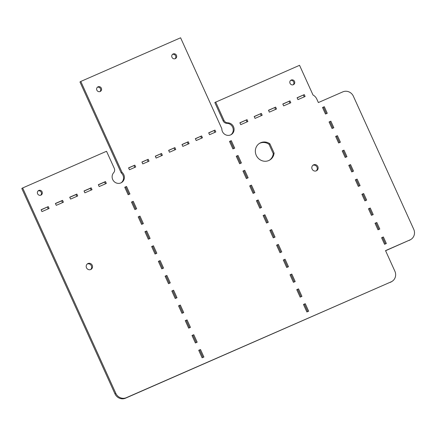 <?xml version="1.0" encoding="UTF-8"?>
<svg xmlns="http://www.w3.org/2000/svg" width="436" height="436" viewBox="0 0 436 436"><rect width="100%" height="100%" fill="white"/><g stroke="black" fill="none" stroke-linecap="round" stroke-linejoin="round"><path stroke-width="0.65" d="M269.388 160.235A9.783 9.265 58.8 0 0 273.258 153.619L274.108 153.101L269.884 143.798A9.783 9.265 58.8 0 0 259.682 143.253A9.783 9.265 58.8 0 0 256.254 155.336A9.783 9.265 58.8 0 0 269.819 159.99A9.783 9.265 58.8 0 0 274.108 153.101M317.839 166.579A3.297 3.123 58.8 0 0 313.266 165.015A3.297 3.123 58.8 0 0 312.111 169.086A3.297 3.123 58.8 0 0 316.683 170.65A3.297 3.123 58.8 0 0 317.839 166.579M316.236 170.874A3.297 3.123 58.8 0 0 312.863 165.309M294.518 81.39A2.572 2.436 58.8 0 0 290.948 80.169A2.572 2.436 58.8 0 0 290.049 83.347A2.572 2.436 58.8 0 0 293.613 84.573A2.572 2.436 58.8 0 0 294.518 81.39M290.55 80.469A2.572 2.436 -121.2 0 1 293.161 84.78M90.623 269.562A3.297 3.123 58.8 0 0 87.255 263.998M86.502 267.775A3.297 3.123 -121.2 0 1 87.658 263.704A3.297 3.123 -121.2 0 1 92.225 265.268A3.297 3.123 -121.2 0 1 91.07 269.339A3.297 3.123 -121.2 0 1 86.502 267.775M37.61 193.775A2.572 2.436 58.8 0 0 41.18 194.996A2.572 2.436 58.8 0 0 42.079 191.818A2.572 2.436 58.8 0 0 38.51 190.592A2.572 2.436 58.8 0 0 37.61 193.775M38.112 190.897A2.572 2.436 -121.2 0 1 40.728 195.208M173.147 53.966A2.572 2.436 58.8 0 0 172.046 57.432A2.572 2.436 58.8 0 0 175.539 58.511A2.572 2.436 58.8 0 0 173.147 53.966M98.029 86.824A2.572 2.436 58.8 0 0 96.923 90.29A2.572 2.436 58.8 0 0 100.422 91.369A2.572 2.436 58.8 0 0 98.029 86.824M115.796 393.31A8.24 7.799 58.8 0 0 126.353 397.676L125.503 398.193A8.24 7.799 -121.2 0 1 114.951 393.822L115.796 393.31L22.65 187.965L106.531 151.27L114.265 168.318A4.12 3.902 58.8 0 1 113.654 172.716A6.382 6.044 58.8 0 0 112.117 176.678A6.382 6.044 -121.2 0 0 114.472 181.872A6.382 6.044 58.8 0 0 120.886 182.913A6.382 6.044 -121.2 0 0 121.557 182.564A6.382 6.044 -121.2 0 0 124.385 177.534A6.382 6.044 58.8 0 0 123.595 174.286A6.382 6.044 -121.2 0 0 122.031 172.34L121.181 172.852A6.382 6.044 -121.2 0 1 122.75 174.798A6.382 6.044 58.8 0 1 123.535 178.052A6.382 6.044 -121.2 0 1 121.121 182.804M126.353 397.676L391.13 281.852A8.24 7.799 58.8 0 0 391.997 281.405A8.24 7.799 58.8 0 0 394.885 271.23L385.533 250.613L409.987 239.914A8.24 7.799 58.8 0 0 410.854 239.468A8.24 7.799 58.8 0 0 413.737 229.292L353.378 96.231A8.24 7.799 58.8 0 0 342.827 91.865L318.373 102.558L316.781 99.054A8.24 7.799 58.8 0 0 313.026 95.021L299.548 65.313L214.817 102.52L223.128 120.837L223.979 120.325A4.12 3.902 58.8 0 0 227.717 122.821A6.382 6.044 -121.2 0 1 231.745 124.347A6.382 6.044 -121.2 0 1 234.099 129.541A6.382 6.044 58.8 0 1 231.271 134.571A6.382 6.044 58.8 0 1 230.6 134.92A6.382 6.044 -121.2 0 1 224.186 133.879A6.382 6.044 58.8 0 1 222.251 131.132A6.382 6.044 -121.2 0 1 221.831 128.685L180.597 37.79L80.796 81.45L79.951 81.963L121.181 172.852M125.503 398.193L391.13 281.852M202.457 137.803L196.2 140.539L195.35 138.664L201.606 135.928L202.457 137.803M195.404 138.784L201.606 135.928M189.104 143.64L182.842 146.382L181.992 144.507L188.254 141.771L189.104 143.64M182.046 144.627L188.254 141.771M149.041 161.167L142.779 163.903L141.929 162.034L148.191 159.293L149.041 161.167M141.983 162.148L148.191 159.293M215.815 131.961L209.553 134.697L208.702 132.822L214.964 130.086L215.815 131.961M208.757 132.942L214.964 130.086M162.394 155.325L156.137 158.066L155.287 156.192L161.543 153.45L162.394 155.325M155.341 156.311L161.543 153.45M175.752 149.483L169.49 152.224L168.639 150.349L174.901 147.608L175.752 149.483M168.694 150.469L174.901 147.608M128.631 167.991L134.838 165.135L135.689 167.01L129.427 169.746L128.576 167.871L134.838 165.135M133.988 165.647L134.784 167.402M80.796 81.45L122.031 172.34M174.051 148.126L174.847 149.88M160.693 153.968L161.494 155.723M214.114 130.598L214.91 132.353M147.341 159.805L148.136 161.56M187.404 142.283L188.199 144.038M200.756 136.441L201.557 138.196M97.359 87.271A2.572 2.436 -121.2 0 1 99.969 91.582M172.476 54.407A2.572 2.436 -121.2 0 1 175.087 58.724M124.805 187.376L126.544 186.472L129.944 193.971L128.151 194.75L124.751 187.257L126.544 186.472M125.693 186.99L129.04 194.363M131.53 202.2L133.263 201.296L136.664 208.795L134.877 209.574L131.476 202.081L133.263 201.296M132.419 201.808L135.765 209.187M138.256 217.019L139.989 216.12L143.39 223.614L141.602 224.398L138.201 216.899L139.989 216.12M139.139 216.632L142.485 224.011M144.981 231.843L146.714 230.944L150.115 238.438L148.327 239.222L144.926 231.723L146.714 230.944M145.864 231.456L149.21 238.83M151.701 246.667L153.434 245.762L156.835 253.262L155.047 254.041L151.646 246.547L153.434 245.762M152.589 246.28L155.935 253.654M158.426 261.486L160.159 260.586L163.56 268.08L161.772 268.865L158.372 261.366L160.159 260.586M159.309 261.099L162.655 268.478M165.151 276.31L166.884 275.41L170.285 282.904L168.498 283.689L165.097 276.19L166.884 275.41M166.034 275.923L169.381 283.302M171.871 291.134L173.61 290.229L177.011 297.728L175.218 298.507L171.817 291.014L173.61 290.229M172.76 290.747L176.106 298.12M178.597 305.952L180.33 305.053L183.73 312.547L181.943 313.331L178.542 305.838L180.33 305.053M179.485 305.565L182.831 312.944M185.322 320.776L187.055 319.877L190.456 327.371L188.668 328.155L185.267 320.656L187.055 319.877M186.205 320.389L189.551 327.768M202.113 357.798L198.712 350.304L200.5 349.519L203.901 357.019L202.113 357.798M198.767 350.419L200.5 349.519M199.655 350.032L203.002 357.411M192.042 335.6L193.78 334.695L197.181 342.195L195.388 342.974L191.993 335.48L193.78 334.695M192.93 335.213L196.276 342.587M22.65 187.965L21.8 188.477L114.951 393.822M56.255 205.345L55.405 203.476L62.561 200.342L63.411 202.217L56.255 205.345M55.459 203.59L61.71 200.86L62.506 202.615M61.71 200.86L62.561 200.342M70.567 199.089L69.716 197.214L76.867 194.085L77.717 195.96L70.567 199.089M69.765 197.334L76.017 194.598L76.818 196.353M76.017 194.598L76.867 194.085M84.873 192.832L84.023 190.957L91.179 187.829L92.029 189.698L84.873 192.832M84.077 191.077L90.328 188.341L91.124 190.096M90.328 188.341L91.179 187.829M99.179 186.57L98.329 184.695L105.485 181.567L106.335 183.442L99.179 186.57M98.383 184.815L104.635 182.079L105.43 183.834M104.635 182.079L105.485 181.567M49.099 208.479L41.949 211.607L41.098 209.732L48.254 206.604L49.099 208.479M41.153 209.852L48.254 206.604M47.404 207.116L48.2 208.871M296.802 289.777L298.535 288.872L301.935 296.371L300.148 297.15L296.747 289.657L298.535 288.872M297.684 289.39L301.031 296.763M303.527 304.595L305.26 303.696L308.661 311.19L306.873 311.974L303.472 304.475L305.26 303.696M304.41 304.208L307.756 311.587M290.076 274.953L291.809 274.053L295.21 281.547L293.423 282.332L290.022 274.833L291.809 274.053M290.965 274.566L294.311 281.939M276.631 245.31L278.364 244.405L281.765 251.904L279.977 252.684L276.577 245.19L278.364 244.405M277.514 244.918L280.86 252.297M269.906 230.486L271.639 229.581L275.04 237.08L273.252 237.86L269.851 230.366L271.639 229.581M270.794 230.099L274.14 237.473M263.18 215.662L264.919 214.763L268.32 222.256L266.527 223.041L263.126 215.542L264.919 214.763M264.069 215.275L267.415 222.654M256.461 200.843L258.194 199.939L261.595 207.438L259.807 208.217L256.406 200.724L258.194 199.939M257.344 200.451L260.69 207.83M249.735 186.019L251.468 185.115L254.869 192.614L253.082 193.393L249.681 185.9L251.468 185.115M250.618 185.632L253.965 193.006M243.01 171.195L244.743 170.296L248.144 177.79L246.356 178.575L242.956 171.076L244.743 170.296M243.898 170.808L247.245 178.188M236.29 156.371L238.023 155.472L241.424 162.966L239.637 163.751L236.236 156.257L238.023 155.472M237.173 155.984L240.519 163.364M283.351 260.129L285.09 259.229L288.49 266.723L286.697 267.508L283.302 260.009L285.09 259.229M284.239 259.742L287.586 267.121M229.565 141.553L231.298 140.648L234.699 148.147L232.911 148.927L229.51 141.433L231.298 140.648M230.448 141.166L233.794 148.54M227.717 122.821L226.867 123.334A4.12 3.902 -121.2 0 1 223.128 120.837M215.667 102.008L223.979 120.325M226.867 123.334A6.382 6.044 -121.2 0 1 230.895 124.86A6.382 6.044 -121.2 0 1 233.249 130.059A6.382 6.044 58.8 0 1 230.835 134.811M254.243 116.641L261.344 113.393L262.194 115.262L255.038 118.396L254.188 116.521L261.344 113.393M260.494 113.905L261.289 115.66M268.549 110.379L275.65 107.131L276.5 109.005L269.344 112.134L268.494 110.259L275.65 107.131M274.8 107.643L275.596 109.398M282.86 104.122L289.956 100.874L290.807 102.749L283.656 105.877L282.806 104.002L289.956 100.874M289.112 101.386L289.907 103.141M297.167 97.86L304.268 94.612L305.118 96.487L297.962 99.615L297.112 97.74L304.268 94.612M303.418 95.13L304.214 96.885M239.936 122.898L247.032 119.649L247.882 121.524L240.732 124.652L239.882 122.778L247.032 119.649M246.187 120.162L246.983 121.916M391.997 281.405L391.152 281.918A8.24 7.799 -121.2 0 1 390.28 282.37M273.258 153.619L269.034 144.316L269.884 143.798M269.034 144.316A9.783 9.265 58.8 0 0 259.267 143.52M342.255 151.025L343.993 150.126L346.969 156.682L345.181 157.467L342.206 150.905L343.993 150.126M343.143 150.638L346.064 157.08M348.822 165.495L350.555 164.595L353.531 171.157L351.743 171.937L348.767 165.38L350.555 164.595M349.71 165.108L352.631 171.55M355.389 179.97L357.122 179.065L360.098 185.627L358.31 186.412L355.335 179.85L357.122 179.065M356.272 179.583L359.193 186.019M361.951 194.44L363.684 193.54L366.66 200.097L364.872 200.882L361.896 194.32L363.684 193.54M362.839 194.053L365.76 200.495M384.568 244.296L381.593 237.74L383.38 236.955L386.356 243.517L384.568 244.296M381.647 237.86L383.38 236.955M382.53 237.467L385.451 243.909M375.08 223.385L376.818 222.485L379.789 229.042L378.001 229.827L375.025 223.265L376.818 222.485M375.968 222.998L378.889 229.44M368.518 208.915L370.251 208.01L373.227 214.572L371.439 215.351L368.464 208.795L370.251 208.01M369.401 208.528L372.322 214.964M322.564 107.61L324.297 106.706L327.273 113.267L325.485 114.047L322.509 107.49L324.297 106.706M323.447 107.223L326.368 113.66M329.125 122.08L330.864 121.181L333.84 127.737L332.047 128.522L329.071 121.96L330.864 121.181M330.014 121.693L332.935 128.135M335.693 136.555L337.426 135.651L340.402 142.212L338.614 142.992L335.638 136.435L337.426 135.651M336.576 136.163L339.497 142.605M385.588 250.733L409.987 239.914M410.854 239.468L410.004 239.98A8.24 7.799 -121.2 0 1 409.137 240.432"/></g></svg>
